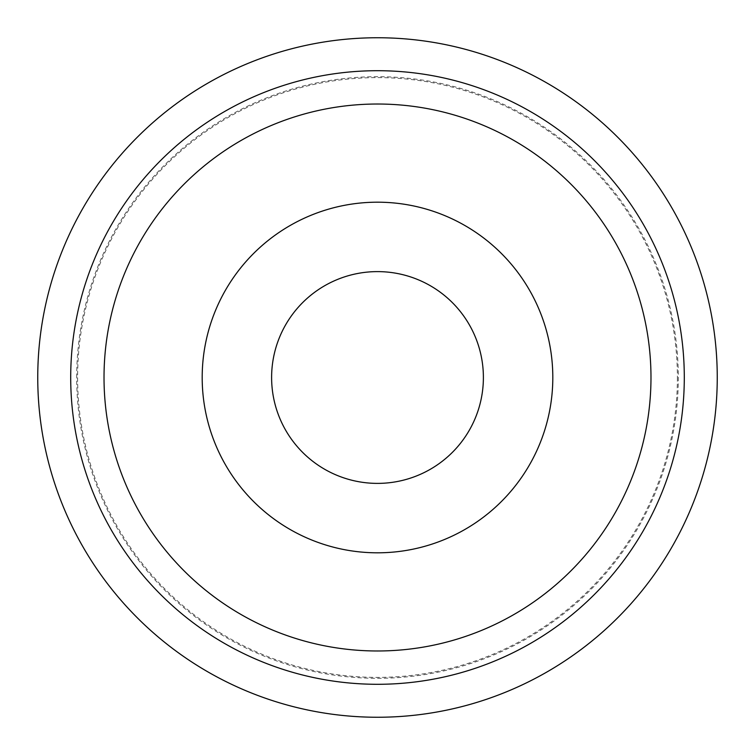 <?xml version="1.0" encoding="UTF-8"?>
<svg xmlns="http://www.w3.org/2000/svg" width="755" height="755" viewBox="0 0 755 755"><rect width="100%" height="100%" fill="white"/><g stroke="black" fill="none" stroke-linecap="round" stroke-linejoin="round"><path stroke-width="0.57" stroke-dasharray="3.77 2.83" d="M677.386 377.5A299.886 299.886 0 0 1 377.5 677.386A299.886 299.886 0 0 1 77.614 377.5A299.886 299.886 0 0 1 377.5 77.614A299.886 299.886 0 0 1 677.386 377.5M552.811 377.5A175.311 175.311 0 0 1 377.5 552.811A175.311 175.311 0 0 1 202.189 377.5A175.311 175.311 0 0 1 377.5 202.189A175.311 175.311 0 0 1 552.811 377.5A175.311 175.311 0 0 1 377.5 552.811A175.311 175.311 0 0 1 202.189 377.5A175.311 175.311 0 0 1 377.5 202.189A175.311 175.311 0 0 1 552.811 377.5A175.311 175.311 0 0 1 377.5 552.811A175.311 175.311 0 0 1 202.189 377.5A175.311 175.311 0 0 1 377.5 202.189A175.311 175.311 0 0 1 552.811 377.5M104.02 377.5A273.48 273.48 0 0 1 377.5 104.02A273.48 273.48 0 0 1 650.98 377.5A273.48 273.48 0 0 1 377.5 650.98A273.48 273.48 0 0 1 104.02 377.5A273.48 273.48 0 0 1 377.5 104.02A273.48 273.48 0 0 1 650.98 377.5A273.48 273.48 0 0 1 377.5 650.98A273.48 273.48 0 0 1 104.02 377.5A273.48 273.48 0 0 1 377.5 104.02A273.48 273.48 0 0 1 650.98 377.5A273.48 273.48 0 0 1 377.5 650.98A273.48 273.48 0 0 1 104.02 377.5M717.25 377.5A339.75 339.75 0 0 1 377.5 717.25A339.75 339.75 0 0 1 37.75 377.5A339.75 339.75 0 0 1 377.5 37.75A339.75 339.75 0 0 1 717.25 377.5M684.294 377.5A306.794 306.794 0 0 1 377.5 684.294A306.794 306.794 0 0 1 70.706 377.5A306.794 306.794 0 0 1 377.5 70.706A306.794 306.794 0 0 1 684.294 377.5A306.794 306.794 0 0 1 377.5 684.294A306.794 306.794 0 0 1 70.706 377.5A306.794 306.794 0 0 1 377.5 70.706A306.794 306.794 0 0 1 684.294 377.5M271.611 377.5A105.889 105.889 0 0 1 377.5 271.611A105.889 105.889 0 0 1 483.389 377.5A105.889 105.889 0 0 1 377.5 483.389A105.889 105.889 0 0 1 271.611 377.5M76.689 377.5A300.811 300.811 0 0 1 377.5 76.689A300.811 300.811 0 0 1 678.311 377.5A300.811 300.811 0 0 1 377.5 678.311A300.811 300.811 0 0 1 76.689 377.5"/><path stroke-width="1.13" d="M717.25 377.5A339.75 339.75 0 0 1 377.5 717.25A339.75 339.75 0 0 1 37.75 377.5A339.75 339.75 0 0 1 377.5 37.75A339.75 339.75 0 0 1 717.25 377.5M684.294 377.5A306.794 306.794 0 0 1 377.5 684.294A306.794 306.794 0 0 1 70.706 377.5A306.794 306.794 0 0 1 377.5 70.706A306.794 306.794 0 0 1 684.294 377.5M104.02 377.5A273.48 273.48 0 0 1 377.5 104.02A273.48 273.48 0 0 1 650.98 377.5A273.48 273.48 0 0 1 377.5 650.98A273.48 273.48 0 0 1 104.02 377.5M552.811 377.5A175.311 175.311 0 0 1 377.5 552.811A175.311 175.311 0 0 1 202.189 377.5A175.311 175.311 0 0 1 377.5 202.189A175.311 175.311 0 0 1 552.811 377.5M271.611 377.5A105.889 105.889 0 0 1 377.5 271.611A105.889 105.889 0 0 1 483.389 377.5A105.889 105.889 0 0 1 377.5 483.389A105.889 105.889 0 0 1 271.611 377.5"/></g></svg>

